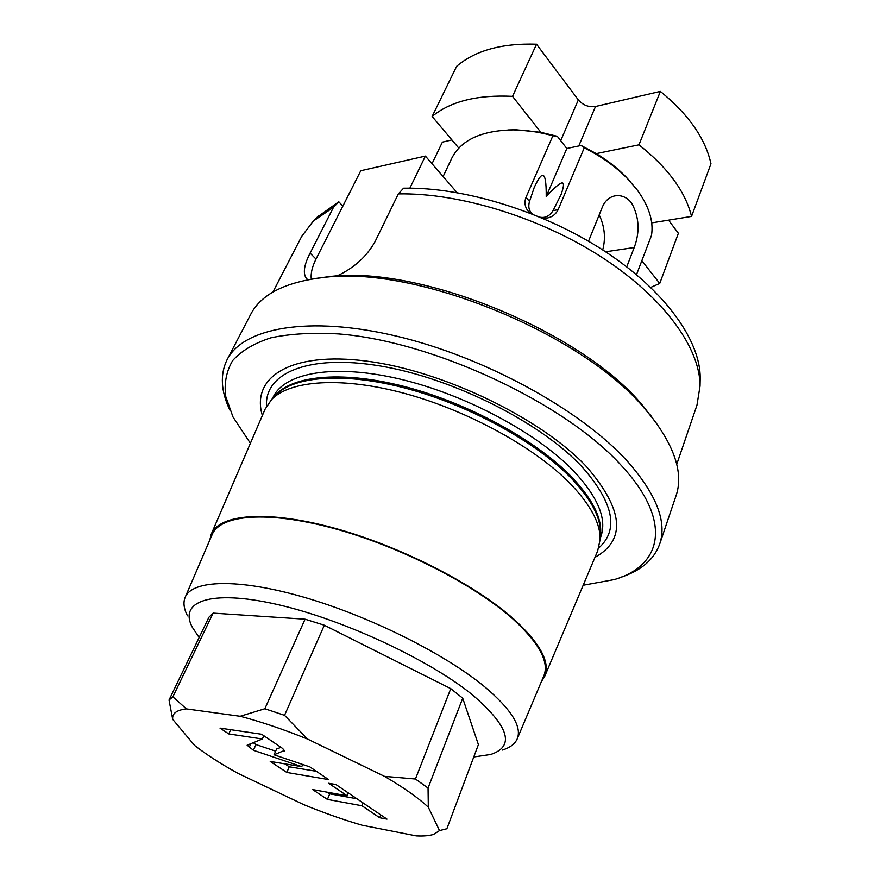 <?xml version="1.0" encoding="UTF-8"?>
<svg xmlns="http://www.w3.org/2000/svg" width="880" height="880" viewBox="0 0 880 880"><rect width="100%" height="100%" fill="white"/><g stroke="black" fill="none" stroke-linecap="round" stroke-linejoin="round"><path stroke-width="1.32" d="M641.839 260.7L659.736 283.448L650.738 287.408M668.547 220.154L678.381 233.266L659.736 283.448M630.894 182.27L625.68 176.561C617.397 168.102 607.596 160.468 596.255 153.626L638.968 144.826C667.887 167.761 685.41 191.631 691.537 216.414L651.706 222.882M691.537 216.414L710.974 163.746C705.342 138.435 688.479 114.323 660.374 91.388L595.529 106.491C588.786 107.426 583.055 105.237 578.336 99.913L536.536 44.198L512.534 96.338L540.848 132.33L515.955 129.756L508.233 129.943M596.255 153.626L581.108 145.464L566.819 148.5L546.216 196.526C565.774 175.439 565.246 182.314 561.22 194.216L553.08 210.595C549.725 215.908 545.479 218.13 540.309 217.261M636.493 274.681L651.497 235.4C653.774 221.188 648.901 205.887 636.878 189.508L627.418 178.563C615.67 166.606 601.271 156.365 584.232 147.851L581.108 145.464M638.968 144.826L660.374 91.388M540.848 132.33L557.337 136.323L566.819 148.5M557.337 136.323L552.871 135.795C539.165 131.989 525.976 130.02 513.304 129.888C481.613 130.46 461.109 139.898 451.792 158.202L443.113 176.539M458.788 148.093L432.124 116.457C450.516 101.343 477.323 94.633 512.534 96.338M432.124 116.457L456.643 66.319C475.178 50.49 501.798 43.109 536.536 44.198M432.014 163.735L442.387 142.131L451.902 139.92M626.736 266.849L634.216 247.5C640.09 231.726 639.21 216.876 631.565 202.983C626.846 197.109 621.181 194.766 614.559 195.943C608.993 197.318 604.945 200.992 602.393 206.976L588.522 241.23M584.232 147.851L558.129 209.693C555.071 215.666 549.956 218.537 542.784 218.295M530.024 213.114C525.173 208.571 523.842 203.291 526.02 197.274L529.496 201.465C527.945 207.196 529.1 211.464 532.972 214.269M552.871 135.795L526.02 197.274M676.742 464.332L696.96 405.196L700.04 386.1C700.293 348.689 664.752 298.408 603.064 258.082C541.42 217.822 459.624 192.643 398.332 193.897L403.579 188.199C464.079 186.945 544.456 211.728 604.989 251.416C665.555 291.17 700.447 340.857 700.205 378.015L700.15 380.556M317.174 217.206L338.789 201.773L342.87 206.096L316.008 259.072C312.18 266.717 310.607 273.394 311.289 279.125M338.789 201.773L333.509 207.284L313.247 221.122L301.598 236.566L272.899 292.083M333.509 207.284L310.112 253.143L316.008 259.072M409.86 188.177L425.392 156.09L360.789 170.731L342.87 206.096M398.332 193.897L375.133 241.494C366.74 256.575 353.914 268.114 336.655 276.122M315.953 278.41L327.58 276.837C417.538 264.143 582.901 331.628 643.291 406.285L656.821 423.808M229.878 410.102C220.869 391.215 219.934 374.429 227.073 359.733L250.701 314.369C260.964 294.426 284.944 282.172 322.652 277.607C414.491 264.605 584.32 333.916 645.997 410.212L652.762 418.407C675.565 448.789 683.32 474.573 676.027 495.781L659.637 544.236C653.972 559.559 641.212 570.515 621.346 577.082M227.073 359.733C242.913 327.888 308.429 315.172 396.759 336.204C484.935 357.082 581.471 410.3 627.572 461.45C656.546 494.494 667.238 522.093 659.637 544.236M250.393 443.289L232.991 416.977L225.676 396.319C224.059 383.163 226.38 371.25 232.65 360.591C241.296 350.889 254.056 343.299 270.93 337.81C290.081 333.762 312.631 332.464 338.58 333.927C433.411 341.242 565.807 403.458 621.742 465.938C673.002 521.389 662.134 565.752 614.229 579.59L583.187 585.244M594.957 557.381C626.296 539.935 623.579 509.806 586.795 467.005C541.926 418.715 443.388 370.876 366.916 361.141C290.158 351.076 250.8 377.498 262.361 415.514M211.222 534.226C219.23 514.239 266.365 509.795 332.75 527.714C399.025 545.534 474.661 584.067 513.898 619.179C540.276 643.401 550.539 662.497 544.665 676.456L597.652 550.979L600.105 539.627C600.6 523.798 590.887 505.384 570.977 484.385C536.14 448.272 469.26 411.136 405.823 393.745C342.309 376.321 290.235 380.094 271.612 399.509L265.111 409.134L211.222 534.226L209.759 540.144M544.665 676.456L541.409 681.604M517.176 738.947L543.719 676.126C549.56 662.244 539.341 643.236 513.073 619.135C474.045 584.221 398.827 545.919 332.948 528.198C266.948 510.389 220.066 514.8 212.113 534.688L185.152 597.333C192.038 579.931 237.842 578.138 303.457 597.091C368.951 615.956 444.554 653.642 484.473 686.62C511.368 709.368 522.269 726.814 517.176 738.947C514.877 744.062 509.894 747.769 502.227 750.079M187.462 615.824C183.821 608.696 183.051 602.525 185.152 597.333M199.144 637.527L192.258 627.165C178.64 601.513 209.968 589.347 275.814 604.153C341.385 618.728 429.11 659.45 472.758 695.112C509.168 726.594 515.163 746.383 490.721 754.468L473.77 756.965M172.711 719.356L169.026 700.04L208.923 617.232L213.136 613.118L305.074 619.19L324.335 625.218L450.769 688.644L462.715 698.192L478.401 744.601L446.864 828.751L439.516 830.599L433.62 834.394C429.374 835.747 423.599 836.253 416.273 835.89L362.142 825.231C343.541 819.808 324.17 812.988 304.029 804.76L238.161 773.454C220.682 763.796 206.162 754.446 194.601 745.437L172.711 719.356C171.941 713.548 176.495 710.061 186.373 708.895L240.152 716.276C260.92 721.71 283.415 729.322 307.626 739.09L384.516 776.358L415.448 779.009L428.054 788.051L428.318 807.213L439.516 830.599M462.715 698.192L428.054 788.051M428.318 807.213C418.462 797.973 403.865 787.677 384.516 776.358M284.372 751.091L282.744 748.539L261.646 734.25L220.011 728.112L228.778 733.931L262.35 738.991L247.126 745.195L253.407 750.277L301.774 766.645L270.215 761.431L286.803 772.442L328.603 779.592L309.848 766.887L274.054 754.787L284.691 750.365M347.149 795.773L312.62 789.569L327.426 799.403L361.966 805.761L379.709 817.74L386.991 819.115L335.907 784.531L328.614 783.266L347.149 795.773L348.315 792.935M169.026 700.04L172.876 696.817L186.373 708.895M213.136 613.118L172.876 696.817M305.074 619.19L264.858 708.741L284.537 715.33L307.626 739.09M240.152 716.276L264.858 708.741M324.335 625.218L284.537 715.33M450.769 688.644L415.448 779.009M274.054 754.787L276.606 748.99L281.017 747.362M286.803 772.442L289.256 766.788L316.382 771.309M284.867 763.851L289.256 766.788M301.774 766.645L302.709 764.478M253.407 750.277L255.97 744.546L275.649 751.168M253.154 742.665L255.97 744.546M262.35 738.991L263.802 735.713M228.778 733.931L230.714 729.685M327.294 792.209L329.736 793.837L356.884 798.732M379.709 817.74L380.82 814.935M361.966 805.761L363.099 802.945M327.426 799.403L329.736 793.837M307.835 279.752L306.372 278.421C302.775 273.339 304.018 264.913 310.112 253.143M457.072 192.621L425.392 156.09M599.192 214.885C604.659 226.479 605.836 238.161 602.712 249.931M529.496 201.465L534.204 187.539C541.079 172.788 546.458 166.738 546.216 196.526M578.765 145.959L595.529 106.491M560.703 140.646L578.336 99.913M598.752 547.965C619.267 529.672 613.558 502.469 581.636 466.367C540.309 422.213 452.76 378.114 380.545 366.036C308.132 353.738 264.187 373.252 266.53 406.252M272.404 398.662L273.317 396.814C284.922 372.603 334.224 363.561 399.883 379.06C465.443 394.471 537.812 433.301 574.2 471.592C598.125 497.486 607.013 519.134 600.864 536.525L600.171 538.472M600.27 536.778C603.042 520.201 593.626 500.39 572.022 477.345C536.712 440.473 467.885 402.82 403.865 386.386C339.768 369.897 289.08 375.947 273.559 397.43M271.612 399.509L275.737 395.087C294.305 375.738 345.873 371.877 408.617 389.026C471.295 406.142 537.295 442.838 571.692 478.665C591.349 499.499 600.941 517.803 600.446 533.588L600.105 539.627M249.15 747.45L250.899 743.567M634.216 247.5L605.583 251.801M558.129 209.693L553.08 210.595M625.68 176.561L627.418 178.563M515.955 129.756L513.304 129.888M318.967 215.402L313.247 221.122M700.205 378.015L700.04 386.1M327.58 276.837L322.652 277.607M649.902 414.315L652.762 418.407M307.274 279.323L306.372 278.421"/></g></svg>
